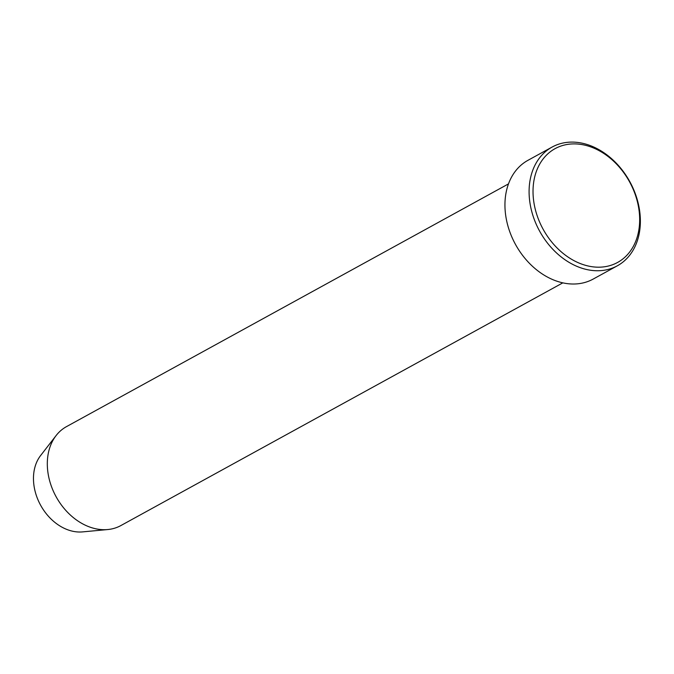 <?xml version="1.0" encoding="UTF-8"?>
<svg xmlns="http://www.w3.org/2000/svg" width="674" height="674" viewBox="0 0 674 674"><rect width="100%" height="100%" fill="white"/><g stroke="black" fill="none" stroke-linecap="round" stroke-linejoin="round"><path stroke-width="1.01" d="M579.269 263.146A64.915 49.286 61.2 0 0 639.196 227.5A64.915 49.286 61.2 0 0 593.415 147.935A64.915 49.286 61.2 0 0 533.496 183.581A64.915 49.286 61.2 0 0 579.269 263.146M592.117 146.317A67.737 51.435 -118.8 0 1 638.691 205.435A67.737 51.435 -118.8 0 1 617.342 265.8A67.737 51.435 -118.8 0 1 577.357 266.542A67.737 51.435 -118.8 0 1 530.775 207.423A67.737 51.435 -118.8 0 1 552.124 147.05A67.737 51.435 -118.8 0 1 592.117 146.317M508.491 183.892L66.507 426.617A56.448 42.858 61.2 0 0 56.127 435.539L40.625 455.523A45.866 34.821 61.2 0 0 66.145 529.166A45.866 34.821 61.2 0 0 82.565 531.896L107.747 529.545A56.448 42.858 61.2 0 0 120.848 525.577L562.832 282.853M56.127 435.539A56.448 42.858 61.2 0 0 87.527 526.183A56.448 42.858 61.2 0 0 107.747 529.545M552.124 147.05L527.978 160.311A67.737 51.435 61.2 0 0 506.629 220.684A67.737 51.435 61.2 0 0 553.202 279.803A67.737 51.435 61.2 0 0 593.187 279.07L617.342 265.8"/></g></svg>
